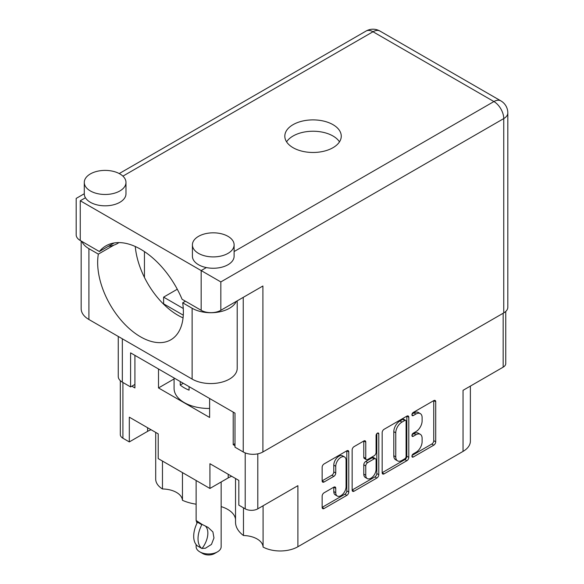 <?xml version="1.0" encoding="UTF-8"?>
<svg xmlns="http://www.w3.org/2000/svg" width="584" height="584" viewBox="0 0 584 584"><rect width="100%" height="100%" fill="white"/><g stroke="black" fill="none" stroke-linecap="round" stroke-linejoin="round"><path stroke-width="0.88" d="M162.469 461.061L162.469 488.976A20.433 11.797 180 0 1 176.492 492.429A20.433 11.797 180 0 1 182.463 500.298L182.463 472.602M263.085 505.773L263.085 547.062A25.024 14.447 0 0 0 297.898 546.741L463.046 451.396A25.024 14.447 180 0 0 470.375 441.183L470.375 386.097M243.477 507.832L243.477 535.521A20.433 11.797 180 0 1 257.106 538.966A20.433 11.797 180 0 1 263.085 547.062M235.534 519.256A26.974 15.571 0 0 0 227.709 509.401A26.974 15.571 0 0 0 221.153 506.613M344.56 456.98L342.596 455.849A7.3 4.212 120 0 0 338.946 456.206A7.3 4.212 120 0 0 333.785 465.149L335.749 466.28A7.3 4.212 120 0 1 340.91 457.345A7.3 4.212 120 0 1 344.56 456.98A7.3 4.212 120 0 1 346.071 460.323L346.071 486.727A7.3 4.212 120 0 1 342.888 494.079A7.3 4.212 120 0 1 337.26 496.028A7.3 4.212 120 0 1 335.749 492.692L335.749 488.29A2.73 1.577 120 0 0 335.187 487.041A2.73 1.577 120 0 0 333.822 487.173L324.076 492.801A2.73 1.577 120 0 0 322.142 496.144L322.142 507.394A2.73 1.577 120 0 0 322.711 508.642A2.73 1.577 120 0 0 324.076 508.511L346.845 495.363A2.73 1.577 120 0 0 348.772 492.02L348.772 451.906A2.73 1.577 120 0 0 348.21 450.658A2.73 1.577 120 0 0 346.845 450.797L324.076 463.944A2.73 1.577 120 0 0 322.142 467.288L322.142 480.88A2.73 1.577 120 0 0 322.711 482.129A2.73 1.577 120 0 0 324.076 481.99L333.822 476.369A2.73 1.577 120 0 0 335.749 473.025L335.749 466.28M377.432 433.138L378.782 433.919A1.913 1.102 120 0 0 378.388 433.043A1.913 1.102 120 0 0 377.432 433.138A1.913 1.102 120 0 0 376.081 435.474L376.081 452.41A2.73 1.577 120 0 1 374.154 455.754L367.686 459.484A2.73 1.577 120 0 1 366.321 459.623A2.73 1.577 120 0 1 365.759 458.374L365.759 442.103A2.73 1.577 120 0 0 365.19 440.854A2.73 1.577 120 0 0 363.825 440.993L365.759 442.103M463.046 451.396L463.046 390.331L503.152 367.168A8.899 5.139 0 0 0 505.759 363.54L505.759 311.44M120.311 380.68L120.311 434.598A8.899 5.139 0 0 0 122.917 438.226L129.312 441.92L147.591 431.357A20.433 11.797 180 0 1 151.088 429.744M129.312 441.92L129.312 417.173L158.213 433.861L158.213 458.601L209.919 488.458L228.205 477.902A20.433 11.797 180 0 1 231.695 476.281M243.477 535.521A37.537 21.674 180 0 1 235.534 522.191L235.534 478.5M196.129 504.189A37.537 21.674 180 0 1 182.463 500.298M162.469 488.976A25.024 14.447 180 0 1 155.702 479.092L155.702 432.408M209.919 488.458L209.919 463.711L238.819 480.398L238.819 505.138L245.207 508.832A8.899 5.139 0 0 0 257.792 508.832L257.792 453.834M234.987 443.672L233.213 444.694L234.987 445.716M233.213 444.694L233.213 412.121M158.505 368.986L158.505 387.944L209.619 417.458L209.619 398.5M131.867 386.185L134.911 387.944L134.911 355.364M183.267 308.483L163.615 297.132L177.288 289.241M163.615 303.833L163.615 297.132M297.898 546.741L297.898 485.676L257.792 508.832M382.162 432.634L382.162 472.748A2.73 1.577 120 0 0 382.724 473.996A2.73 1.577 120 0 0 384.089 473.858L406.858 460.71A2.73 1.577 120 0 0 408.793 457.367L408.793 417.261A2.73 1.577 120 0 0 408.223 416.012A2.73 1.577 120 0 0 406.858 416.144L384.089 429.291A2.73 1.577 120 0 0 382.162 432.634M415.932 452.359L413.275 453.885A1.913 1.102 120 0 0 412.034 455.571A1.913 1.102 120 0 0 412.326 457.104A1.913 1.102 120 0 0 413.275 457.009L433.781 445.169A2.73 1.577 120 0 0 435.715 441.825L435.715 401.719A2.73 1.577 120 0 0 435.146 400.471A2.73 1.577 120 0 0 433.781 400.602L413.275 412.443A1.913 1.102 120 0 0 412.034 414.122A1.913 1.102 120 0 0 412.326 415.655A1.913 1.102 120 0 0 413.275 415.56L415.932 414.027A8.731 5.044 120 0 1 420.298 413.596A8.731 5.044 120 0 1 422.108 417.596L422.108 420.94A8.731 5.044 120 0 1 415.932 431.634L413.275 433.167A1.913 1.102 120 0 0 412.034 434.846A1.913 1.102 120 0 0 412.326 436.379A1.913 1.102 120 0 0 413.275 436.284L415.932 434.751A8.731 5.044 120 0 1 420.298 434.321A8.731 5.044 120 0 1 422.108 438.321L422.108 441.657A8.731 5.044 120 0 1 415.932 452.359M352.152 490.027L374.884 476.902L376.855 478.041A2.73 1.577 120 0 0 378.782 474.697L378.782 433.919M376.855 478.041L354.079 491.188A2.73 1.577 120 0 1 352.714 491.319A2.73 1.577 120 0 1 352.152 490.071L352.152 449.957A2.73 1.577 120 0 1 354.079 446.621L363.825 440.993M420.298 434.321L418.334 433.182A8.731 5.044 120 0 0 413.968 433.62L415.932 434.751M412.078 434.708L413.968 433.62M420.298 413.596L418.334 412.465A8.731 5.044 120 0 0 413.968 412.895L415.932 414.027M412.078 413.983L413.968 412.895M412.078 455.432L431.817 444.037A2.73 1.577 120 0 0 433.744 440.694L433.744 400.624M382.162 472.704L404.894 459.579A2.73 1.577 120 0 0 406.829 456.235L406.829 416.166M404.741 458.82A1.913 1.102 120 0 0 406.092 456.476L406.092 421.268A1.913 1.102 120 0 0 405.697 420.4A1.913 1.102 120 0 0 404.741 420.487L401.938 422.108A8.731 5.044 120 0 0 395.762 432.802L395.762 456.87A8.731 5.044 120 0 0 397.573 460.864A8.731 5.044 120 0 0 401.938 460.433L404.741 458.82M405.697 420.4L403.726 419.261A1.913 1.102 120 0 0 402.77 419.356L404.741 420.487M397.573 460.864L395.609 459.732A8.731 5.044 120 0 1 393.799 455.732L393.799 431.671A8.731 5.044 120 0 1 399.974 420.969L402.77 419.356M363.788 441.015L363.788 457.236A2.73 1.577 120 0 0 364.358 458.484L366.321 459.623M376.819 433.664L376.819 473.558L378.782 474.697M365.759 475.252A7.3 4.212 120 0 0 367.27 478.595A7.3 4.212 120 0 0 372.891 476.639A7.3 4.212 120 0 0 376.081 469.295L376.081 459.988A2.73 1.577 120 0 0 375.519 458.739A2.73 1.577 120 0 0 374.154 458.871L367.686 462.608A2.73 1.577 120 0 0 365.759 465.952L365.759 475.252L363.788 474.12A7.3 4.212 120 0 0 365.307 477.456L367.27 478.595M375.519 458.739L373.548 457.601A2.73 1.577 120 0 0 372.183 457.739L374.154 458.871M363.788 474.12L363.788 464.813A2.73 1.577 120 0 1 365.723 461.469L372.183 457.739M374.884 476.902A2.73 1.577 120 0 0 376.819 473.558M337.26 496.028L335.296 494.896A7.3 4.212 120 0 1 333.785 491.553L333.785 487.195M322.142 480.836L331.851 475.23A2.73 1.577 120 0 0 333.785 471.887L333.785 465.149M322.142 507.357L344.881 494.225A2.73 1.577 120 0 0 346.808 490.889L346.808 450.819M174.083 378.95L158.505 387.944M221.153 481.968L221.153 546.741A12.512 7.227 180 0 1 217.489 551.851A12.512 7.227 180 0 1 205.4 553.72A12.512 7.227 180 0 1 199.794 551.851A12.512 7.227 180 0 1 196.129 546.741L196.129 544.602M205.4 548.245L201.816 548.449A22.382 12.921 -60 0 1 201.808 524.724L202.225 524.483L208.101 527.41L212.897 531.914L213.963 537.966L211.466 544.412L205.4 548.245M196.998 523.206L196.144 520.505L202.225 524.483M217.489 551.851L214.54 553.552A8.344 4.818 180 0 1 206.481 554.8A8.344 4.818 180 0 1 202.743 553.552L199.794 551.851M201.808 524.724L197.487 522.22A22.382 12.921 120 0 0 197.487 545.952L201.816 548.449M197.487 522.22L197.896 521.986M205.312 525.965A17.235 9.95 -60 0 1 202.225 548.215M209.619 408.457A34.755 20.068 180 0 1 184.259 402.588A34.755 20.068 180 0 1 174.083 388.396L174.083 377.979M189.085 386.644L189.085 390.149A34.755 20.068 180 0 1 184.259 387.827A34.755 20.068 180 0 1 180.237 385.046L180.237 381.534M183.281 383.286L180.237 385.046M81.899 241.44A26.411 15.25 180 0 0 88.907 248.667L98.346 254.113A60.612 34.996 -120 0 0 97.659 262.574A60.612 34.996 -120 0 0 124.115 323.572A60.612 34.996 -120 0 0 170.82 339.808A60.612 34.996 -120 0 0 183.376 312.06A60.612 34.996 -120 0 0 182.683 302.804L185.435 301.22M183.062 317.871A60.612 34.996 60 0 1 135.262 246.492M182.683 302.804L192.129 308.257A26.411 15.25 -0 0 0 229.483 308.257A26.411 15.25 -0 0 0 236.352 301.337M192.129 308.257L192.129 379.089A26.411 15.25 -0 0 0 229.483 379.089A26.411 15.25 -0 0 0 237.213 368.307L237.213 300.84M90.381 173.922A20.856 12.038 -0 0 0 84.278 182.434A20.856 12.038 -0 0 0 97.148 193.559A20.856 12.038 -0 0 0 119.873 190.946A20.856 12.038 -0 0 0 125.983 182.434A20.856 12.038 -0 0 0 113.106 171.309A20.856 12.038 -0 0 0 90.381 173.922M84.278 182.434L84.278 193.786A20.856 12.038 -0 0 0 85.447 197.764A20.856 12.038 -0 0 0 119.873 202.298A20.856 12.038 -0 0 0 125.983 193.786L125.983 182.434M198.516 236.352A20.856 12.038 -0 0 0 192.406 244.864A20.856 12.038 -0 0 0 205.283 255.989A20.856 12.038 -0 0 0 228.008 253.376A20.856 12.038 -0 0 0 234.111 244.864A20.856 12.038 -0 0 0 221.241 233.739A20.856 12.038 -0 0 0 198.516 236.352M192.406 244.864L192.406 256.215A20.856 12.038 -0 0 0 206.364 267.574A20.856 12.038 -0 0 0 228.008 264.727A20.856 12.038 -0 0 0 234.111 256.215L234.111 244.864M332.989 147.701A28.222 16.294 -0 0 0 341.26 136.181A28.222 16.294 -0 0 0 323.835 121.129A28.222 16.294 -0 0 0 293.08 124.655A28.222 16.294 -0 0 0 284.817 136.181A28.222 16.294 -0 0 0 302.235 151.234A28.222 16.294 -0 0 0 332.989 147.701M286.583 141.854A28.222 16.294 180 0 1 293.08 136.006A28.222 16.294 180 0 1 339.494 141.854M118.888 242.594A17.374 10.03 180 0 1 117.413 243.557A17.374 10.03 180 0 1 113.953 245.105A17.374 10.03 180 0 1 108.332 246.324M220.832 310.301A13.899 8.023 180 0 1 201.166 310.301L201.166 270.575L220.832 281.926L220.832 310.301L262.902 286.007L262.902 451.965A13.899 8.023 180 0 1 243.243 451.965L234.987 447.191L234.987 413.144L130.59 352.867L130.59 386.922L122.333 382.155A13.899 8.023 180 0 1 118.26 376.476L118.26 336.442M206.364 267.574L201.166 270.575L80.256 200.765C74.956 197.706 74.956 197.706 80.256 200.765L80.256 240.491L99.346 251.514A69.511 40.135 -120 0 1 105.96 245.849A69.511 40.135 -120 0 1 182.084 299.278L201.166 310.301M80.256 240.491A13.899 8.023 180 0 1 76.183 234.819L76.183 198.414L84.278 193.742M99.346 251.514L114.172 242.951M130.59 386.922L134.911 384.425M234.111 251.551L493.911 101.558A13.899 8.03 60 0 1 503.744 118.588A13.899 8.023 -0 0 0 507.817 112.909L507.817 307.235A13.899 8.023 180 0 1 503.744 312.914L262.902 451.965M144.445 277.437L144.445 251.609M183.288 315.185L162.761 303.337M192.129 379.089L88.907 319.499A26.411 15.25 180 0 1 81.169 308.71L81.169 241.024M98.346 254.113L113.953 245.105M503.152 367.168L503.152 313.258M122.917 438.226L122.917 382.498M245.207 508.832L245.207 452.907M411.924 435.503L413.275 436.284M411.924 414.779L413.275 415.56M433.781 400.602L435.715 401.719M433.744 440.694L435.715 441.825M431.817 444.037L433.781 445.169M411.924 456.228L413.275 457.009M406.858 416.144L408.793 417.261M406.829 456.235L408.793 457.367M404.894 459.579L406.858 460.71M382.162 472.748L384.089 473.858M399.974 420.969L401.938 422.108M393.799 431.671L395.762 432.802M393.799 455.732L395.762 456.87M352.152 490.071L354.079 491.188M363.788 457.236L365.759 458.374M365.723 461.469L367.686 462.608M363.788 464.813L365.759 465.952M333.822 487.173L335.749 488.29M333.785 491.553L335.749 492.692M333.785 471.887L335.749 473.025M331.851 475.23L333.822 476.369M322.142 480.88L324.076 481.99M346.845 450.797L348.772 451.906M346.808 490.889L348.772 492.02M344.881 494.225L346.845 495.363M322.142 507.394L324.076 508.511M228.205 474.266L228.205 477.902M147.591 427.729L147.591 431.357M503.744 312.914L503.744 118.588L220.832 281.926M507.817 112.909A13.899 13.899 0 0 0 500.86 100.871A13.899 8.03 -60 0 0 493.911 101.558L373.001 31.748L122.91 176.142M500.86 100.871L379.95 31.061A13.899 8.03 -60 0 0 373.001 31.748A13.899 8.03 -120 0 0 366.051 31.061L119.231 173.565M85.447 197.764L80.256 200.765M243.243 451.965L243.243 297.358M122.333 338.793L122.333 382.155M88.907 248.667L88.907 319.499M196.129 480.493L196.129 520.512M379.95 31.061A13.899 13.899 0 0 0 366.051 31.061"/></g></svg>
